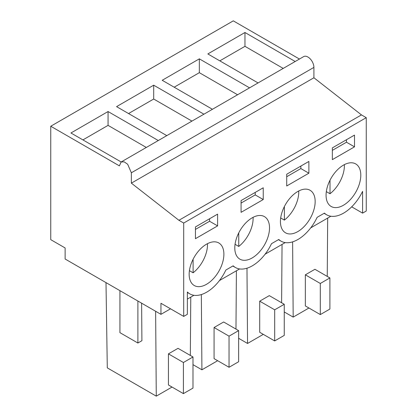 <?xml version="1.0" encoding="UTF-8"?>
<svg xmlns="http://www.w3.org/2000/svg" width="417" height="417" viewBox="0 0 417 417"><rect width="100%" height="100%" fill="white"/><g stroke="black" fill="none" stroke-linecap="round" stroke-linejoin="round"><path stroke-width="0.63" d="M131.36 172.779L127.659 164.256L124.203 161.864L121.139 161.989L119.387 165.867L50.749 126.242L50.749 239.655L65.125 247.953L65.125 259.02L160.946 314.34L160.946 303.274L183.704 316.414L183.704 223.053L178.914 220.291L131.36 183.152L131.36 172.779L160.769 155.802M299.448 59.042L233.296 20.85L50.749 126.242M121.139 161.989L303.68 56.597A8.47 4.889 60 0 1 310.206 58.87A8.47 4.889 60 0 1 313.907 67.392L313.907 77.765L131.36 183.152M183.704 316.414L187.358 314.303L187.358 291.999A33.876 19.557 120 0 0 189.756 293.844A33.876 19.557 120 0 0 225.858 270.039L233.166 265.817A33.876 19.557 120 0 0 235.391 267.495A33.876 19.557 120 0 0 271.493 243.69L278.801 239.473A33.876 19.557 120 0 0 281.027 241.151A33.876 19.557 120 0 0 317.128 217.34L324.436 213.123A33.876 19.557 120 0 0 326.662 214.802A33.876 19.557 120 0 0 362.597 191.351L362.597 213.134L366.251 211.023L366.251 117.667L361.456 114.899L313.907 77.765M330.858 216.241L310.707 227.875M285.223 242.59L265.071 254.224M239.587 268.939L219.436 280.573M193.952 295.283L187.358 299.093M170.532 308.809L160.946 314.34M166.795 135.629L116.567 106.632L153.696 85.193L153.696 99.027L128.545 113.549M203.923 114.195L153.696 85.193M212.43 109.285L162.203 80.283L199.331 58.849L199.331 72.678L174.181 87.2M249.559 87.846L199.331 58.849M258.066 82.936L207.838 53.939L244.967 32.5L244.967 46.329L219.816 60.851M295.194 61.497L244.967 32.5M121.159 161.978L70.932 132.981L108.06 111.542L108.06 125.376L82.91 139.898M158.288 140.539L108.06 111.542M361.456 114.899L178.914 220.291M366.251 117.667L183.704 223.053M332.349 147.884L332.349 159.643L354.513 146.847L354.513 135.092L332.349 147.884M243.83 260.297A24.561 14.183 120 0 0 266.062 241.881A24.561 14.183 120 0 0 264.441 216.621A24.561 14.183 120 0 0 260.484 215.485A24.561 14.183 120 0 0 238.258 233.895A24.561 14.183 120 0 0 239.879 259.16A24.561 14.183 120 0 0 243.83 260.297M241.078 200.582L241.078 212.336L263.236 199.545L263.236 187.786L241.078 200.582M286.714 185.987L308.877 173.196L308.877 161.442L286.714 174.233L286.714 185.987M289.471 233.947A24.561 14.183 120 0 0 311.697 215.537A24.561 14.183 120 0 0 310.076 190.272A24.561 14.183 120 0 0 306.12 189.136A24.561 14.183 120 0 0 283.894 207.551A24.561 14.183 120 0 0 285.515 232.811A24.561 14.183 120 0 0 289.471 233.947M217.601 225.889L217.601 214.135L195.443 226.926L195.443 238.686L217.601 225.889L209.579 221.26L209.579 218.769M214.849 241.829A24.561 14.183 120 0 0 192.623 260.244A24.561 14.183 120 0 0 194.244 285.509A24.561 14.183 120 0 0 198.195 286.646A24.561 14.183 120 0 0 220.426 268.23A24.561 14.183 120 0 0 218.805 242.965A24.561 14.183 120 0 0 214.849 241.829M335.106 207.603A24.561 14.183 120 0 0 357.333 189.188A24.561 14.183 120 0 0 355.711 163.923A24.561 14.183 120 0 0 351.755 162.786A24.561 14.183 120 0 0 329.529 181.202A24.561 14.183 120 0 0 331.15 206.467A24.561 14.183 120 0 0 335.106 207.603M362.597 213.134L351.682 206.832M235.97 329.091L236.408 270.774M201.343 294.558L201.911 369.801L192.988 364.651M217.664 360.71L201.911 369.801M229.042 367.278L238.623 361.748L238.623 330.629L223.653 321.981L214.072 327.517L214.072 358.636L229.042 367.278L229.042 336.159L214.072 327.517M281.605 302.747L282.043 244.425M246.979 268.209L247.547 343.457L238.623 338.302M263.299 334.361L247.547 343.457M274.678 340.929L284.258 335.398L284.258 304.28L269.288 295.632L259.708 301.168L259.708 332.286L274.678 340.929L274.678 309.81L259.708 301.168M327.241 276.398L327.679 218.081M292.614 241.86L293.182 317.108L284.258 311.958M308.934 308.012L293.182 317.108M320.313 314.585L329.894 309.049L329.894 277.93L314.924 269.288L305.343 274.819L305.343 305.937L320.313 314.585L320.313 283.466L305.343 274.819M105.996 282.617L107.289 367.867L156.276 396.15L155.63 311.27M141.618 303.18L141.905 340.705L137.891 343.024L119.924 332.651L119.924 290.654M137.891 343.024L137.891 301.027M190.334 355.44L190.772 297.123M172.028 387.054L156.276 396.15M183.407 393.627L192.988 388.091L192.988 356.973L178.017 348.331L168.432 353.861L168.432 384.98L183.407 393.627L183.407 362.509L168.432 353.861M191.945 121.107L153.696 99.027M237.581 94.763L199.331 72.678M283.216 68.414L244.967 46.329M146.31 147.456L108.06 125.376M354.513 146.847L346.485 142.218L346.485 139.726M332.349 150.375L346.485 142.218M263.236 199.545L255.214 194.911L255.214 192.419M241.078 203.069L255.214 194.911M308.877 173.196L300.85 168.562L300.85 166.075M286.714 176.725L300.85 168.562M195.443 229.418L209.579 221.26M238.623 330.629L229.042 336.159M284.258 304.28L274.678 309.81M329.894 277.93L320.313 283.466M192.988 356.973L183.407 362.509M326.323 191.617L330.014 193.749A24.561 14.183 120 0 0 344.364 164.632M330.014 193.749L330.014 180.201M280.688 217.961L284.378 220.093A24.561 14.183 120 0 0 298.728 190.976M284.378 220.093L284.378 206.551M235.052 244.31L238.743 246.442A24.561 14.183 120 0 0 253.093 217.325M238.743 246.442L238.743 232.9M189.417 270.659L193.107 272.791A24.561 14.183 120 0 0 207.458 243.674M193.107 272.791L193.107 259.244M131.36 172.784L313.907 67.392M232.827 266.015L235.391 267.495M278.462 239.666L281.027 241.151M324.098 213.322L326.662 214.802M187.358 292.463L189.756 293.844"/></g></svg>
